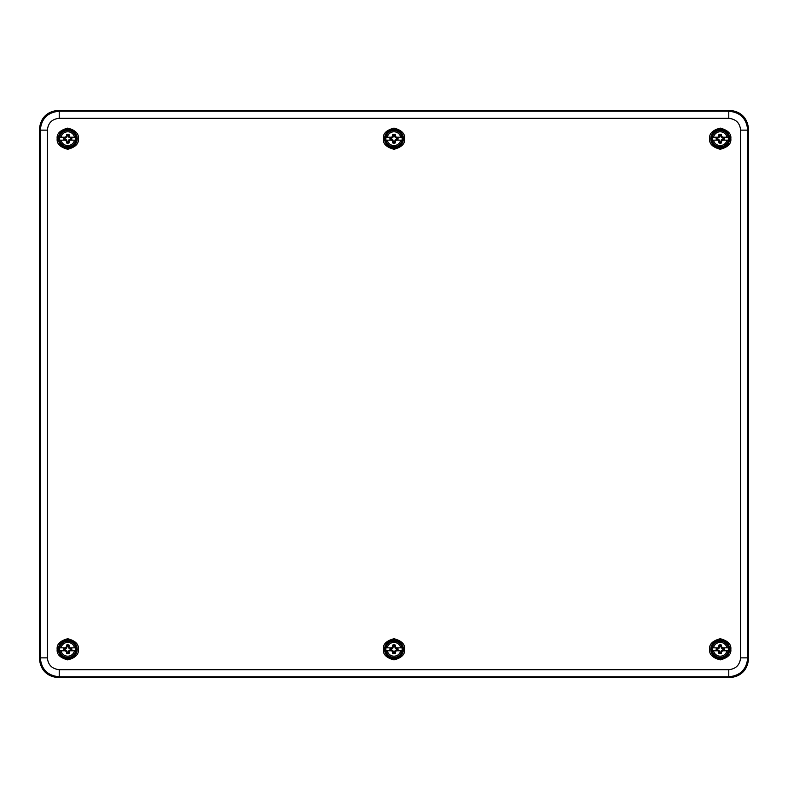 <?xml version="1.0" encoding="UTF-8"?>
<svg xmlns="http://www.w3.org/2000/svg" width="788" height="788" viewBox="0 0 788 788"><rect width="100%" height="100%" fill="white"/><g stroke="black" fill="none" stroke-linecap="round" stroke-linejoin="round"><path stroke-width="1.18" d="M59.218 669.682L59.218 676.774C47.684 675.7 41.38 669.396 40.306 657.862L47.398 657.862L47.398 130.138C48.098 122.958 52.038 119.018 59.218 118.318L728.782 118.318C736.012 119.146 739.952 123.086 740.602 130.138L740.602 657.862C739.814 664.993 735.884 668.933 728.782 669.682L59.218 669.682C51.988 668.854 48.048 664.914 47.398 657.862M740.602 657.862L747.694 657.862C746.62 669.396 740.316 675.7 728.782 676.774L728.782 669.682M728.782 118.318L728.782 111.226C740.316 112.3 746.62 118.604 747.694 130.138L740.602 130.138M47.398 130.138L40.306 130.138C41.38 118.604 47.684 112.3 59.218 111.226L59.218 118.318M39.4 129.232L39.4 658.768C40.602 670.174 46.906 676.478 58.312 677.68L729.688 677.68C741.094 676.478 747.398 670.174 748.6 658.768L748.6 129.232C747.398 117.826 741.094 111.522 729.688 110.32L58.312 110.32C46.906 111.522 40.602 117.826 39.4 129.232L40.306 130.138L40.306 657.862L39.4 658.768M67.768 641.156A8.156 8.156 0 0 1 74.83 653.39A8.156 8.156 0 0 1 60.706 653.39A8.156 8.156 0 0 1 67.768 641.156A8.156 8.156 0 0 1 74.83 653.39A8.156 8.156 0 0 1 60.706 653.39A8.156 8.156 0 0 1 67.768 641.156M67.768 642.407A6.905 6.905 0 0 1 74.505 647.835L75.776 647.835A8.136 8.136 0 0 1 75.776 650.79L74.505 650.79A6.905 6.905 0 0 1 61.031 650.79L59.76 650.79A8.136 8.136 0 0 1 59.76 647.835L61.031 647.835A6.905 6.905 0 0 1 67.768 642.407M75.776 650.79L70.112 650.79L69.088 651.991L69.039 653.587A4.462 4.462 0 0 1 66.497 653.587L66.448 651.991L65.424 650.79L59.76 650.79M59.76 647.835L65.424 647.835L66.448 646.633L66.497 645.037A4.462 4.462 0 0 1 69.039 645.037L69.088 646.633L70.112 647.835L75.776 647.835M66.015 651.065L66.625 650.455L65.256 649.834L66.359 650.721M65.424 650.79L66.29 650.79M66.625 650.455L67.246 652.996A3.713 3.713 0 0 0 68.29 652.996L68.911 650.455L69.521 651.065M69.245 650.79L70.112 650.79M69.521 647.559L70.112 647.835M69.245 647.835L68.29 646.8L69.088 646.633M68.29 646.8L68.29 645.628A3.713 3.713 0 0 0 67.246 645.628L66.625 648.169L66.015 647.559M66.29 647.835L65.424 647.835M69.177 650.721L71.747 650.189A4.068 4.068 0 0 0 71.747 648.435L69.177 647.903M66.359 647.903L63.789 648.435A4.068 4.068 0 0 0 63.789 650.189L65.187 650.189M70.349 648.435L68.911 648.169M71.747 648.435L70.28 648.79M71.747 650.189L71.452 649.834A3.713 3.713 0 0 0 71.452 648.79M70.349 650.189L71.452 649.834M68.911 650.455L70.28 649.834M63.789 650.189L65.256 649.834M63.789 648.435L64.084 648.79A3.713 3.713 0 0 0 64.084 649.834M65.187 648.435L64.084 648.79M66.625 648.169L65.256 648.79M68.29 645.628L69.039 645.037M67.246 645.628L66.497 645.037M67.246 651.824L66.448 651.991M67.246 646.8L66.448 646.633M67.246 652.996L66.497 653.587M68.29 652.996L69.039 653.587M68.29 651.824L69.088 651.991M67.768 130.532A8.156 8.156 0 0 1 74.83 142.766A8.156 8.156 0 0 1 60.706 142.766A8.156 8.156 0 0 1 67.768 130.532A8.156 8.156 0 0 1 74.83 142.766A8.156 8.156 0 0 1 60.706 142.766A8.156 8.156 0 0 1 67.768 130.532M67.768 131.783A6.905 6.905 0 0 1 74.505 137.21L75.776 137.21A8.136 8.136 0 0 1 75.776 140.166L74.505 140.166A6.905 6.905 0 0 1 61.031 140.166L59.76 140.166A8.136 8.136 0 0 1 59.76 137.21L61.031 137.21A6.905 6.905 0 0 1 67.768 131.783M75.776 140.166L70.112 140.166L69.088 141.367L69.039 142.963A4.462 4.462 0 0 1 66.497 142.963L66.448 141.367L65.424 140.166L59.76 140.166M59.76 137.21L65.424 137.21L66.448 136.009L66.497 134.413A4.462 4.462 0 0 1 69.039 134.413L69.088 136.009L70.112 137.21L75.776 137.21M66.015 140.441L66.625 139.831L65.256 139.21L66.359 140.097M65.424 140.166L66.29 140.166M66.625 139.831L67.246 142.372A3.713 3.713 0 0 0 68.29 142.372L68.911 139.831L69.521 140.441M69.245 140.166L70.112 140.166M69.521 136.935L70.112 137.21M69.245 137.21L68.29 136.176L69.088 136.009M68.29 136.176L68.29 135.004A3.713 3.713 0 0 0 67.246 135.004L66.625 137.545L66.015 136.935M66.29 137.21L65.424 137.21M69.177 140.097L71.747 139.565A4.068 4.068 0 0 0 71.747 137.811L69.177 137.279M66.359 137.279L63.789 137.811A4.068 4.068 0 0 0 63.789 139.565L65.187 139.565M70.349 137.811L68.911 137.545M71.747 137.811L70.28 138.166M71.747 139.565L71.452 139.21A3.713 3.713 0 0 0 71.452 138.166M70.349 139.565L71.452 139.21M68.911 139.831L70.28 139.21M63.789 139.565L65.256 139.21M63.789 137.811L64.084 138.166A3.713 3.713 0 0 0 64.084 139.21M65.187 137.811L64.084 138.166M66.625 137.545L65.256 138.166M68.29 135.004L69.039 134.413M67.246 135.004L66.497 134.413M67.246 141.2L66.448 141.367M67.246 136.176L66.448 136.009M67.246 142.372L66.497 142.963M68.29 142.372L69.039 142.963M68.29 141.2L69.088 141.367M394 130.532A8.156 8.156 0 0 1 401.062 142.766A8.156 8.156 0 0 1 386.938 142.766A8.156 8.156 0 0 1 394 130.532A8.156 8.156 0 0 1 401.062 142.766A8.156 8.156 0 0 1 386.938 142.766A8.156 8.156 0 0 1 394 130.532M394 131.783A6.905 6.905 0 0 1 400.737 137.21L402.008 137.21A8.136 8.136 0 0 1 402.008 140.166L400.737 140.166A6.905 6.905 0 0 1 387.263 140.166L385.992 140.166A8.136 8.136 0 0 1 385.992 137.21L387.263 137.21A6.905 6.905 0 0 1 394 131.783M402.008 140.166L396.344 140.166L395.32 141.367L395.271 142.963A4.462 4.462 0 0 1 392.729 142.963L392.68 141.367L391.656 140.166L385.992 140.166M385.992 137.21L391.656 137.21L392.68 136.009L392.729 134.413A4.462 4.462 0 0 1 395.271 134.413L395.32 136.009L396.344 137.21L402.008 137.21M392.247 140.441L392.857 139.831L391.488 139.21L392.591 140.097M391.656 140.166L392.522 140.166M392.857 139.831L393.478 142.372A3.713 3.713 0 0 0 394.522 142.372L395.143 139.831L395.753 140.441M395.478 140.166L396.344 140.166M395.753 136.935L396.344 137.21M395.478 137.21L394.522 136.176L395.32 136.009M394.522 136.176L394.522 135.004A3.713 3.713 0 0 0 393.478 135.004L392.857 137.545L392.247 136.935M392.522 137.21L391.656 137.21M395.409 140.097L397.979 139.565A4.068 4.068 0 0 0 397.979 137.811L395.409 137.279M392.591 137.279L390.021 137.811A4.068 4.068 0 0 0 390.021 139.565L391.419 139.565M396.581 137.811L395.143 137.545M397.979 137.811L396.512 138.166M397.979 139.565L397.684 139.21A3.713 3.713 0 0 0 397.684 138.166M396.581 139.565L397.684 139.21M395.143 139.831L396.512 139.21M390.021 139.565L391.488 139.21M390.021 137.811L390.316 138.166A3.713 3.713 0 0 0 390.316 139.21M391.419 137.811L390.316 138.166M392.857 137.545L391.488 138.166M394.522 135.004L395.271 134.413M393.478 135.004L392.729 134.413M393.478 141.2L392.68 141.367M393.478 136.176L392.68 136.009M393.478 142.372L392.729 142.963M394.522 142.372L395.271 142.963M394.522 141.2L395.32 141.367M394 641.156A8.156 8.156 0 0 1 401.062 653.39A8.156 8.156 0 0 1 386.938 653.39A8.156 8.156 0 0 1 394 641.156A8.156 8.156 0 0 1 401.062 653.39A8.156 8.156 0 0 1 386.938 653.39A8.156 8.156 0 0 1 394 641.156M394 642.407A6.905 6.905 0 0 1 400.737 647.835L402.008 647.835A8.136 8.136 0 0 1 402.008 650.79L400.737 650.79A6.905 6.905 0 0 1 387.263 650.79L385.992 650.79A8.136 8.136 0 0 1 385.992 647.835L387.263 647.835A6.905 6.905 0 0 1 394 642.407M402.008 650.79L396.344 650.79L395.32 651.991L395.271 653.587A4.462 4.462 0 0 1 392.729 653.587L392.68 651.991L391.656 650.79L385.992 650.79M385.992 647.835L391.656 647.835L392.68 646.633L392.729 645.037A4.462 4.462 0 0 1 395.271 645.037L395.32 646.633L396.344 647.835L402.008 647.835M392.247 651.065L392.857 650.455L391.488 649.834L392.591 650.721M391.656 650.79L392.522 650.79M392.857 650.455L393.478 652.996A3.713 3.713 0 0 0 394.522 652.996L395.143 650.455L395.753 651.065M395.478 650.79L396.344 650.79M395.753 647.559L396.344 647.835M395.478 647.835L394.522 646.8L395.32 646.633M394.522 646.8L394.522 645.628A3.713 3.713 0 0 0 393.478 645.628L392.857 648.169L392.247 647.559M392.522 647.835L391.656 647.835M395.409 650.721L397.979 650.189A4.068 4.068 0 0 0 397.979 648.435L395.409 647.903M392.591 647.903L390.021 648.435A4.068 4.068 0 0 0 390.021 650.189L391.419 650.189M396.581 648.435L395.143 648.169M397.979 648.435L396.512 648.79M397.979 650.189L397.684 649.834A3.713 3.713 0 0 0 397.684 648.79M396.581 650.189L397.684 649.834M395.143 650.455L396.512 649.834M390.021 650.189L391.488 649.834M390.021 648.435L390.316 648.79A3.713 3.713 0 0 0 390.316 649.834M391.419 648.435L390.316 648.79M392.857 648.169L391.488 648.79M394.522 645.628L395.271 645.037M393.478 645.628L392.729 645.037M393.478 651.824L392.68 651.991M393.478 646.8L392.68 646.633M393.478 652.996L392.729 653.587M394.522 652.996L395.271 653.587M394.522 651.824L395.32 651.991M720.232 641.156A8.156 8.156 0 0 1 727.294 653.39A8.156 8.156 0 0 1 713.17 653.39A8.156 8.156 0 0 1 720.232 641.156A8.156 8.156 0 0 1 727.294 653.39A8.156 8.156 0 0 1 713.17 653.39A8.156 8.156 0 0 1 720.232 641.156M720.232 642.407A6.905 6.905 0 0 1 726.969 647.835L728.24 647.835A8.136 8.136 0 0 1 728.24 650.79L726.969 650.79A6.905 6.905 0 0 1 713.495 650.79L712.224 650.79A8.136 8.136 0 0 1 712.224 647.835L713.495 647.835A6.905 6.905 0 0 1 720.232 642.407M728.24 650.79L722.576 650.79L721.552 651.991L721.503 653.587A4.462 4.462 0 0 1 718.961 653.587L718.912 651.991L717.888 650.79L712.224 650.79M712.224 647.835L717.888 647.835L718.912 646.633L718.961 645.037A4.462 4.462 0 0 1 721.503 645.037L721.552 646.633L722.576 647.835L728.24 647.835M718.479 651.065L719.089 650.455L717.72 649.834L718.823 650.721M717.888 650.79L718.755 650.79M719.089 650.455L719.71 652.996A3.713 3.713 0 0 0 720.754 652.996L721.375 650.455L721.985 651.065M721.71 650.79L722.576 650.79M721.985 647.559L722.576 647.835M721.71 647.835L720.754 646.8L721.552 646.633M720.754 646.8L720.754 645.628A3.713 3.713 0 0 0 719.71 645.628L719.089 648.169L718.479 647.559M718.755 647.835L717.888 647.835M721.641 650.721L724.211 650.189A4.068 4.068 0 0 0 724.211 648.435L721.641 647.903M718.823 647.903L716.253 648.435A4.068 4.068 0 0 0 716.253 650.189L717.651 650.189M722.813 648.435L721.375 648.169M724.211 648.435L722.744 648.79M724.211 650.189L723.916 649.834A3.713 3.713 0 0 0 723.916 648.79M722.813 650.189L723.916 649.834M721.375 650.455L722.744 649.834M716.253 650.189L717.72 649.834M716.253 648.435L716.548 648.79A3.713 3.713 0 0 0 716.548 649.834M717.651 648.435L716.548 648.79M719.089 648.169L717.72 648.79M720.754 645.628L721.503 645.037M719.71 645.628L718.961 645.037M719.71 651.824L718.912 651.991M719.71 646.8L718.912 646.633M719.71 652.996L718.961 653.587M720.754 652.996L721.503 653.587M720.754 651.824L721.552 651.991M720.232 130.532A8.156 8.156 0 0 1 727.294 142.766A8.156 8.156 0 0 1 713.17 142.766A8.156 8.156 0 0 1 720.232 130.532A8.156 8.156 0 0 1 727.294 142.766A8.156 8.156 0 0 1 713.17 142.766A8.156 8.156 0 0 1 720.232 130.532M720.232 131.783A6.905 6.905 0 0 1 726.969 137.21L728.24 137.21A8.136 8.136 0 0 1 728.24 140.166L726.969 140.166A6.905 6.905 0 0 1 713.495 140.166L712.224 140.166A8.136 8.136 0 0 1 712.224 137.21L713.495 137.21A6.905 6.905 0 0 1 720.232 131.783M728.24 140.166L722.576 140.166L721.552 141.367L721.503 142.963A4.462 4.462 0 0 1 718.961 142.963L718.912 141.367L717.888 140.166L712.224 140.166M712.224 137.21L717.888 137.21L718.912 136.009L718.961 134.413A4.462 4.462 0 0 1 721.503 134.413L721.552 136.009L722.576 137.21L728.24 137.21M718.479 140.441L719.089 139.831L717.72 139.21L718.823 140.097M717.888 140.166L718.755 140.166M719.089 139.831L719.71 142.372A3.713 3.713 0 0 0 720.754 142.372L721.375 139.831L721.985 140.441M721.71 140.166L722.576 140.166M721.985 136.935L722.576 137.21M721.71 137.21L720.754 136.176L721.552 136.009M720.754 136.176L720.754 135.004A3.713 3.713 0 0 0 719.71 135.004L719.089 137.545L718.479 136.935M718.755 137.21L717.888 137.21M721.641 140.097L724.211 139.565A4.068 4.068 0 0 0 724.211 137.811L721.641 137.279M718.823 137.279L716.253 137.811A4.068 4.068 0 0 0 716.253 139.565L717.651 139.565M722.813 137.811L721.375 137.545M724.211 137.811L722.744 138.166M724.211 139.565L723.916 139.21A3.713 3.713 0 0 0 723.916 138.166M722.813 139.565L723.916 139.21M721.375 139.831L722.744 139.21M716.253 139.565L717.72 139.21M716.253 137.811L716.548 138.166A3.713 3.713 0 0 0 716.548 139.21M717.651 137.811L716.548 138.166M719.089 137.545L717.72 138.166M720.754 135.004L721.503 134.413M719.71 135.004L718.961 134.413M719.71 141.2L718.912 141.367M719.71 136.176L718.912 136.009M719.71 142.372L718.961 142.963M720.754 142.372L721.503 142.963M720.754 141.2L721.552 141.367M57.179 138.688C56.578 143.692 60.115 147.218 67.768 149.277C75.421 147.218 78.958 143.692 78.357 138.688C78.958 133.684 75.421 130.158 67.768 128.099C60.115 130.158 56.578 133.684 57.179 138.688M383.411 138.688C382.81 143.692 386.347 147.218 394 149.277C401.653 147.218 405.19 143.692 404.589 138.688C405.19 133.684 401.653 130.158 394 128.099C386.347 130.158 382.81 133.684 383.411 138.688M709.643 649.312C709.042 654.316 712.579 657.842 720.232 659.901C727.885 657.842 731.422 654.316 730.821 649.312C731.422 644.308 727.885 640.782 720.232 638.723C712.579 640.782 709.042 644.308 709.643 649.312M709.643 138.688C709.042 143.692 712.579 147.218 720.232 149.277C727.885 147.218 731.422 143.692 730.821 138.688C731.422 133.684 727.885 130.158 720.232 128.099C712.579 130.158 709.042 133.684 709.643 138.688M383.411 649.312C382.81 654.316 386.347 657.842 394 659.901C401.653 657.842 405.19 654.316 404.589 649.312C405.19 644.308 401.653 640.782 394 638.723C386.347 640.782 382.81 644.308 383.411 649.312M57.179 649.312C56.578 654.316 60.115 657.842 67.768 659.901C75.421 657.842 78.958 654.316 78.357 649.312C78.958 644.308 75.421 640.782 67.768 638.723C60.115 640.782 56.578 644.308 57.179 649.312M58.361 138.688A9.407 9.407 0 0 1 67.768 129.281A9.407 9.407 0 0 1 77.175 138.688A9.407 9.407 0 0 1 67.768 148.095A9.407 9.407 0 0 1 58.361 138.688M384.593 138.688A9.407 9.407 0 0 1 394 129.281A9.407 9.407 0 0 1 403.407 138.688A9.407 9.407 0 0 1 394 148.095A9.407 9.407 0 0 1 384.593 138.688M710.825 649.312A9.407 9.407 0 0 1 720.232 639.905A9.407 9.407 0 0 1 729.639 649.312A9.407 9.407 0 0 1 720.232 658.719A9.407 9.407 0 0 1 710.825 649.312M710.825 138.688A9.407 9.407 0 0 1 720.232 129.281A9.407 9.407 0 0 1 729.639 138.688A9.407 9.407 0 0 1 720.232 148.095A9.407 9.407 0 0 1 710.825 138.688M384.593 649.312A9.407 9.407 0 0 1 394 639.905A9.407 9.407 0 0 1 403.407 649.312A9.407 9.407 0 0 1 394 658.719A9.407 9.407 0 0 1 384.593 649.312M58.361 649.312A9.407 9.407 0 0 1 67.768 639.905A9.407 9.407 0 0 1 77.175 649.312A9.407 9.407 0 0 1 67.768 658.719A9.407 9.407 0 0 1 58.361 649.312M58.312 677.68L59.218 676.774L728.782 676.774L729.688 677.68M748.6 658.768L747.694 657.862L747.694 130.138L748.6 129.232M729.688 110.32L728.782 111.226L59.218 111.226L58.312 110.32M76.672 138.688A8.904 8.904 0 0 0 63.316 130.975A8.904 8.904 0 0 0 63.316 146.401A8.904 8.904 0 0 0 76.672 138.688M402.904 138.688A8.904 8.904 0 0 0 389.548 130.975A8.904 8.904 0 0 0 389.548 146.401A8.904 8.904 0 0 0 402.904 138.688M729.136 649.312A8.904 8.904 0 0 0 715.78 641.599A8.904 8.904 0 0 0 715.78 657.025A8.904 8.904 0 0 0 729.136 649.312M729.136 138.688A8.904 8.904 0 0 0 715.78 130.975A8.904 8.904 0 0 0 715.78 146.401A8.904 8.904 0 0 0 729.136 138.688M402.904 649.312A8.904 8.904 0 0 0 389.548 641.599A8.904 8.904 0 0 0 389.548 657.025A8.904 8.904 0 0 0 402.904 649.312M76.672 649.312A8.904 8.904 0 0 0 63.316 641.599A8.904 8.904 0 0 0 63.316 657.025A8.904 8.904 0 0 0 76.672 649.312"/></g></svg>
